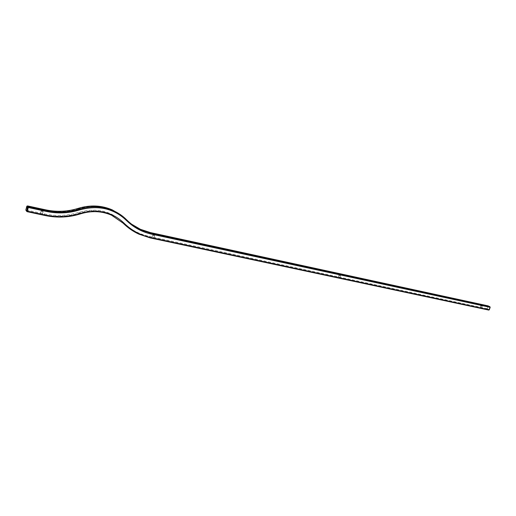 <?xml version="1.0" encoding="UTF-8"?>
<svg xmlns="http://www.w3.org/2000/svg" width="516" height="516" viewBox="0 0 516 516"><rect width="100%" height="100%" fill="white"/><g stroke="black" fill="none" stroke-linecap="round" stroke-linejoin="round"><path stroke-width="0.39" stroke-dasharray="2.58 1.94" d="M338.993 275.325L340.425 275.718L338.993 275.325M338.277 277.531L339.702 277.93L338.277 277.531M338.064 277.679L339.825 278.176L338.064 277.679M41.08 211.109L43.131 211.618L41.08 211.109M40.332 213.901L42.37 214.417L40.332 213.901M40.035 214.076L42.544 214.714L40.035 214.076M152.781 235.186L154.574 235.651L152.781 235.186M152.039 237.753L153.82 238.224L152.039 237.753M151.775 237.921L153.968 238.502L151.775 237.921M480.912 305.911L482.118 306.265L480.912 305.911M480.228 307.846L481.434 308.2L480.228 307.846M480.054 307.975L481.544 308.42L480.054 307.975M488.181 305.923L487.368 308.852L486.917 309.2L486.762 308.645L489.194 309.723M27.535 205.923L26.322 210.051L44.544 213.953L44.524 214.695L26.297 210.799L25.852 209.999L26.322 210.051L26.297 210.799L27.167 211.676M25.832 210.006L26.806 206.355M44.544 213.953C56.392 216.391 67.977 215.817 79.283 212.244C96.221 207.613 110.534 210.767 122.234 221.712C129.871 229.227 138.817 234.103 149.06 236.334L149.098 237.037L486.917 309.2L488.723 310.064L490.084 307.11M490.071 307.226L487.639 306.156L487.981 305.859M45.763 209.877L45.511 210.347L26.916 206.161M78.2 208.393L78.271 208.806C67.59 212.16 56.676 212.676 45.511 210.347M121.215 215.185L125.407 218.881L124.795 219.165C112.166 207.277 96.66 203.826 78.271 208.806M150.311 232.568L150.027 233C140.378 230.871 131.967 226.26 124.795 219.165M126.465 219.674L131.561 224.163M149.06 236.334L486.762 308.645L487.639 306.156L150.027 233M79.283 212.244L79.612 212.953C68.196 216.572 56.496 217.152 44.524 214.695L45.46 215.578M122.234 221.712L121.989 222.28L110.508 214.379C100.781 210.147 90.487 209.67 79.612 212.953L80.664 213.779M121.989 222.28C126.678 226.95 131.98 230.633 137.895 233.335L149.098 237.037L150.362 237.94M340.425 275.718L339.799 274.996L338.941 275.189M340.405 275.738L339.825 278.176M338.889 275.189L338.173 277.395M43.131 211.618L42.26 210.741L41.235 211.012M41.125 211.018L40.377 213.805M43.073 211.644L42.325 214.43M154.574 235.651L153.807 234.832L152.859 235.07M152.775 235.077L152.033 237.644M154.529 235.67L153.787 238.237M481.544 308.42L482.105 306.272L481.563 305.614L480.757 305.762M480.731 305.769L480.048 307.697M26.955 211.612L26.651 211.289M139.049 234.212L137.895 233.335C131.967 230.62 126.652 226.917 121.957 222.228L111.585 215.217"/><path stroke-width="0.77" d="M26.651 211.289L25.832 210.006M489.194 309.723L488.775 310.084L150.362 237.94M27.109 211.663L27.413 211.199L26.632 210.915L27.109 211.663M26.806 206.355L27.535 205.923M27.167 211.676L45.427 215.578L45.711 215.108L27.413 211.199L28.412 206.781L27.606 207.251L28.386 207.535L46.685 211.489L46.698 210.741L28.412 206.781L27.593 205.936L45.763 209.877M25.819 210.057L26.787 206.406L27.606 207.251L26.632 210.915L25.819 210.057M46.685 211.489C57.895 213.817 68.86 213.289 79.58 209.915L79.245 209.199C68.634 212.534 57.786 213.05 46.698 210.741L45.821 209.889C56.87 212.199 67.686 211.689 78.264 208.374L78.2 208.393M79.58 209.915C98.053 204.897 113.623 208.354 126.291 220.287L126.536 219.726C122.789 215.959 118.422 212.96 113.423 210.721C102.671 206.097 91.28 205.587 79.245 209.199L78.264 208.374C90.255 204.781 101.613 205.291 112.333 209.909L121.215 215.185M126.291 220.287C133.489 227.408 141.932 232.032 151.614 234.161L151.575 233.458L141.578 230.168C135.979 227.64 130.974 224.163 126.555 219.739M131.561 224.163L140.41 229.298L150.382 232.587L488.091 305.885L489.897 306.736L151.575 233.458L150.311 232.568M151.614 234.161L490.052 307.297L489.168 309.793L150.646 237.515C140.358 235.277 131.386 230.394 123.717 222.847C111.985 211.863 97.608 208.703 80.599 213.366C69.241 216.965 57.611 217.546 45.711 215.108M45.46 215.578C57.45 218.016 69.163 217.43 80.606 213.798L80.599 213.366M26.955 211.612L45.427 215.578C57.457 218.042 69.196 217.449 80.657 213.798C91.551 210.502 101.858 210.98 111.585 215.217L123.098 223.131L123.717 222.847M121.989 222.28L123.098 223.131C127.807 227.814 133.122 231.51 139.049 234.212L150.317 237.94L150.646 237.515M139.049 234.212L150.317 237.94L488.775 310.084L489.291 309.806L490.174 307.31L489.929 306.749L488.039 305.865L150.35 232.568L140.41 229.298L141.578 230.168C135.992 227.653 130.987 224.189 126.568 219.777C122.821 215.985 118.435 212.973 113.423 210.721L112.333 209.909C101.588 205.278 90.223 204.762 78.245 208.361M78.206 208.374C67.635 211.676 56.831 212.179 45.795 209.877L27.567 205.923L26.916 206.161M80.657 213.798C91.564 210.515 101.871 210.992 111.585 215.217"/></g></svg>
